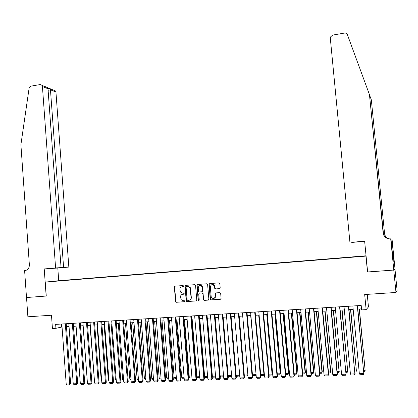 <?xml version="1.0" encoding="UTF-8"?>
<svg xmlns="http://www.w3.org/2000/svg" width="418" height="418" viewBox="0 0 418 418"><rect width="100%" height="100%" fill="white"/><g stroke="black" fill="none" stroke-linecap="round" stroke-linejoin="round"><path stroke-width="0.63" d="M183.674 286.079L183.089 285.557L174.99 286.163L174.301 287.025L175.696 302.026L176.312 302.282L184.427 301.728L184.803 300.824L183.277 300.667L181.177 299.696L180.519 297.036C180.539 295.458 181.281 294.538 182.755 294.277L183.805 294.204L184.197 293.321L182.661 293.149L180.482 292.077L179.902 289.528C179.923 287.95 180.665 287.03 182.133 286.764L183.183 286.685L183.674 286.079M361.194 256.197L358.283 256.453L361.194 256.197M219.466 288.65L220.187 287.772L219.826 283.592L218.975 282.866L209.711 283.561L209 284.439L210.28 299.335L211.095 299.915L220.375 299.283L221.096 298.41L220.662 293.352L219.805 292.631L215.829 292.913L215.113 293.786L215.322 296.268C214.413 299.022 213.039 299.267 211.21 296.999L210.306 286.868C211.309 284.047 212.694 283.853 214.46 286.293L214.653 288.279L215.489 288.937L219.68 288.603L215.489 288.937M46.163 296.054L44.219 268.941L55.594 267.954L42.427 86.479L42.051 85.361L40.212 84.561L30.948 86.129L29.103 88.172L20.9 144.717L29.37 264.824C29.307 268.105 27.849 270.033 24.986 270.613L24.615 270.645L26.501 297.527L46.267 296.038L26.533 297.522L27.886 316.792L51.482 315.235L52.438 328.511L55.928 328.302L55.646 324.389L361.199 305.464L361.627 309.9L366.142 309.628L368.467 306.932L367.244 294.366M367.626 271.961L393.756 270.065L395.982 292.464L364.679 294.533L366.142 309.628M367.5 272.029L365.949 256.109L45.264 282.087L58.823 280.708L366.053 255.785M46.267 296.048L45.264 282.087M195.556 285.437L194.715 284.684L185.634 285.363L184.939 286.231L186.297 301.221L186.977 301.556L196.073 300.939L196.779 300.072L195.556 285.437M197.615 284.47L206.785 283.78L207.6 284.376L208.875 299.246L208.164 300.114L204.224 300.385L203.441 299.884L202.876 293.666L202.03 292.903L199.428 293.091L198.717 293.959L199.24 300.15L198.216 300.448L196.909 285.337L197.615 284.47M394.968 269.009L397.1 290.453L395.982 292.464M60.354 280.65L65.245 280.222L60.354 280.65M354.527 256.939L65.056 280.452M354.527 256.809L65.124 280.279M209.188 284.402L209.146 283.885M55.928 328.302L62.052 326.996M66.452 326.73L69.048 326.573M73.453 326.306L76.081 326.144M80.502 325.878L83.166 325.716M87.587 325.45L90.288 325.282M94.719 325.016L97.462 324.849M101.898 324.582L104.672 324.415M109.119 324.143L111.935 323.971M116.382 323.704L119.24 323.532M123.697 323.26L126.591 323.083M131.053 322.816L133.99 322.639M138.462 322.367L141.436 322.184M145.913 321.912L148.928 321.729M153.416 321.458L156.473 321.275M160.961 321.003L164.06 320.815M168.559 320.543L171.699 320.35M176.203 320.078L179.39 319.885M183.899 319.613L187.128 319.415M191.643 319.143L194.913 318.944M199.438 318.673L202.756 318.469M207.286 318.197L210.646 317.993M215.181 317.717L218.588 317.508M223.134 317.236L226.582 317.027M231.133 316.75L234.634 316.536M239.19 316.264L242.733 316.045M247.299 315.773L250.889 315.553M255.461 315.276L259.103 315.057M263.68 314.78L267.363 314.555M271.951 314.279L275.687 314.049M280.274 313.772L284.062 313.542M288.66 313.265L292.495 313.03M297.099 312.753L300.986 312.518M305.6 312.236L309.539 312M314.153 311.718L318.145 311.478M322.769 311.196L326.813 310.95M331.443 310.673L335.539 310.422M340.174 310.14L344.327 309.89M348.967 309.607L353.173 309.357M357.824 309.074L361.528 308.85M61.206 324.044L61.425 327.033M183.345 286.649L182.029 286.774M182.567 294.298L183.988 294.157M175.069 286.158L174.562 286.978L175.962 301.963L176.574 302.219L184.631 301.671M185.702 285.358L185.19 286.184L186.548 301.164L187.227 301.493L196.319 300.876M186.574 286.435L186.083 287.041L187.144 299.831L187.729 300.364L188.842 300.286C190.321 300.03 191.068 299.105 191.089 297.522L190.049 287.704L187.687 286.351L186.721 286.408M189.354 300.192C190.681 299.826 191.345 298.917 191.339 297.464L191.089 297.522M186.825 286.387L187.938 286.304L190.3 287.657L191.339 297.464M199.459 293.086L202.265 292.851L203.054 293.368L203.676 299.821L204.459 300.323L208.415 300.051M197.667 284.465L197.15 285.295L198.393 300.161L198.952 300.694M202.354 287.49L202.223 286.894C200.358 284.825 199.02 285.123 198.205 287.798L198.56 291.466L199.334 291.952L201.931 291.764L202.641 290.891L202.369 286.638L201.471 285.677L199.997 285.478M202.14 291.722L202.641 290.891M202.594 287.443L202.876 290.844M212.098 284.538C213.41 284.355 214.272 284.924 214.685 286.246L214.878 288.227L215.714 288.89M213.896 298.509L215.265 297.511L215.322 296.268M215.824 292.913L215.338 293.734L215.547 296.21M209.747 283.561L209.23 284.392L210.51 299.272L211.325 299.852L220.631 299.22M77.476 380.876L73.578 326.296M65.323 323.788L69.717 383.954L70.611 383.599L66.237 323.731M61.833 324.002L66.206 384.079L69.717 383.954L69.534 384.889L67.073 384.973L66.206 384.079M70.611 383.599L69.534 384.889M55.594 267.954L68.834 267.076L55.944 92.064L50.599 89.854L48.117 90.267M63.599 267.421L50.385 88.825L55.578 90.988L55.944 92.064M58.719 280.718L57.799 268.037L68.834 267.076M44.219 268.941L57.799 268.037M61.059 267.588L48.007 88.783L42.427 86.479M53.797 90.21L55.578 90.988M44.71 86.427L47.48 87.618L48.007 88.783M49.664 88.329L50.385 88.825M349.934 242.377L330.298 38.069L330.403 37.061L332.66 35.086L344.604 33.064C345.926 32.923 346.846 33.43 347.358 34.579L369.465 94.651L383.165 233.223C383.917 236.954 386.263 238.84 390.193 238.877L390.699 238.835L393.803 270.059L367.636 272.019L364.627 241.097L351.721 242.351M392.904 258.361L393.699 258.298L392.027 239.033L395.01 268.973L393.803 270.059M369.465 94.651L383.416 233.291C383.912 236.311 385.704 238.161 388.787 238.85M371.33 99.839L384.565 233.594L371.33 99.839L369.815 95.717M393.699 258.298L392.91 258.381M392.993 258.648L393.254 261.297L393.902 260.916L393.646 258.324M392.936 258.674L390.971 238.871L390.699 238.835M364.658 241.411L351.726 242.409M391.776 238.997L390.987 239.065M384.565 233.594C384.988 236.316 386.561 238.088 389.294 238.892M393.902 260.916L393.223 260.968M87.263 380.788L83.067 325.721M94.431 380.526L90.027 325.298M94.17 380.532L94.458 380.835M101.647 380.26L101.213 380.275L97.033 324.875M101.213 380.275L101.684 380.767M72.34 323.354L76.781 383.708L77.654 383.353L73.234 323.297M68.824 323.569L73.244 383.828L76.781 383.708L76.588 384.644L74.111 384.727L73.244 383.828M77.654 383.353L76.588 384.644M79.394 322.915L83.882 383.452L84.744 383.097L80.277 322.863M75.862 323.135L80.324 383.583L83.882 383.452L83.684 384.393L81.197 384.482L80.324 383.583M84.744 383.097L83.684 384.393M86.495 322.477L91.03 383.201L91.876 382.846L87.362 322.424M82.942 322.696L87.451 383.327L91.03 383.201L90.826 384.147L88.323 384.231L87.451 383.327M91.876 382.846L90.826 384.147M93.642 322.032L98.225 382.945L99.056 382.59L94.489 321.98M90.063 322.257L94.625 383.076L98.225 382.945L98.011 383.896L95.492 383.98L94.625 383.076M99.056 382.59L98.011 383.896M108.905 379.999L108.309 380.019L104.077 324.446M108.309 380.019L108.962 380.704M100.832 321.588L105.467 382.689L106.282 382.334L101.663 321.536M97.232 321.813L101.84 382.82L105.467 382.689L105.242 383.64L102.708 383.729L101.84 382.82M106.282 382.334L105.242 383.64M116.209 379.732L115.441 379.758L111.172 324.018M115.441 379.758L116.282 380.646M108.063 321.139L112.75 382.433L113.55 382.078L108.884 321.092M104.443 321.364L109.103 382.564L112.75 382.433L112.52 383.39L109.971 383.478L109.103 382.564M113.55 382.078L112.52 383.39M123.561 379.46L122.62 379.497L118.304 323.589M123.634 380.39L122.62 379.497M115.347 320.69L120.081 382.177L120.865 381.817L116.147 320.643M111.7 320.914L116.408 382.303L120.081 382.177L119.846 383.134L117.275 383.222L116.408 382.303M120.865 381.817L119.846 383.134M130.959 379.194L129.846 379.236L125.484 323.151M131.033 380.124L129.846 379.236M122.673 320.235L127.459 381.916L128.221 381.556L123.456 320.188M119.005 320.465L123.765 382.047L127.459 381.916L127.213 382.872L124.627 382.966L123.765 382.047M128.221 381.556L127.213 382.872M138.405 378.922L137.114 378.969L132.705 322.712M138.478 379.852L137.961 379.873L137.114 378.969M130.045 319.78L134.883 381.65L135.631 381.294L130.813 319.733M126.351 320.01L131.163 381.786L134.883 381.65L134.633 382.616L132.031 382.705L131.163 381.786M135.631 381.294L134.633 382.616M145.898 378.645L144.429 378.703L139.973 322.273M145.976 379.586L145.271 379.607L144.429 378.703M137.465 319.321L142.355 381.388L143.087 381.028L138.217 319.274M133.75 319.551L138.609 381.519L142.355 381.388L142.094 382.355L139.476 382.444L138.609 381.519M143.087 381.028L142.094 382.355M153.443 378.374L151.786 378.431L147.288 321.829M153.516 379.314L152.633 379.345L151.786 378.431M144.931 318.856L149.874 381.122L150.584 380.761L145.668 318.814M141.19 319.091L146.107 381.258L149.874 381.122L149.607 382.094L146.969 382.183L146.107 381.258M150.584 380.761L149.607 382.094M161.029 378.097L159.195 378.165L154.644 321.385M161.108 379.037L160.037 379.079L159.195 378.165M152.445 318.391L157.44 380.855L158.135 380.495L153.166 318.349M148.683 318.626L153.652 380.986L157.44 380.855L157.163 381.827L154.514 381.921L153.652 380.986M158.135 380.495L157.163 381.827M168.668 377.82L166.646 377.893L162.053 320.935M168.747 378.76L167.487 378.807L166.646 377.893M160.01 317.926L165.058 380.584L165.737 380.223L160.711 317.879M156.222 318.161L161.244 380.72L165.058 380.584L164.776 381.561L162.106 381.655L161.244 380.72M165.737 380.223L164.776 381.561M176.359 377.538L174.144 377.616L169.504 320.486M176.438 378.483L174.99 378.536L174.144 377.616M167.623 317.45L172.723 380.312L173.381 379.952L168.302 317.408M163.809 317.69L168.882 380.448L172.723 380.312L172.43 381.294L169.745 381.388L168.882 380.448M173.381 379.952L172.43 381.294M184.098 377.255L181.694 377.344L177.002 320.031M184.176 378.206L182.535 378.264L181.694 377.344M175.283 316.98L180.44 380.04L181.083 379.68L175.947 316.938M171.448 317.215L176.574 380.176L180.44 380.04L180.137 381.023L177.436 381.117L176.574 380.176M181.083 379.68L180.137 381.023M191.888 376.973L189.291 377.067L184.547 319.571M191.966 377.924L190.127 377.992L189.291 377.067M182.99 316.499L188.204 379.769L188.826 379.403L183.638 316.463M179.129 316.74L184.312 379.905L188.204 379.769L187.896 380.751L185.174 380.85L184.312 379.905M188.826 379.403L187.896 380.751M199.726 376.686L196.935 376.785L192.144 319.112M199.804 377.642L197.771 377.715L196.935 376.785M190.754 316.018L196.021 379.492L196.627 379.131L191.381 315.982M186.867 316.259L192.108 379.628L196.021 379.492L195.702 380.479L192.964 380.579L192.108 379.628M196.627 379.131L195.702 380.479M207.615 376.399L204.627 376.508L199.783 318.652M198.832 300.683L198.482 300.704M207.699 377.36L205.463 377.438L204.627 376.508M198.566 315.538L203.89 379.215L204.475 378.849L199.177 315.501M194.652 315.778L199.945 379.351L203.89 379.215L203.561 380.208L200.807 380.302L199.945 379.351M204.475 378.849L203.561 380.208M215.557 376.106L212.37 376.226L207.474 318.182M215.641 377.073L213.206 377.161L212.37 376.226M206.424 315.052L211.806 378.933L212.375 378.572L207.02 315.015M202.49 315.292L207.84 379.074L211.806 378.933L211.471 379.931L208.697 380.025L207.84 379.074M202.014 286.111L201.978 286.419M212.375 378.572L211.471 379.931M223.557 375.819L220.161 375.939L215.218 317.717M223.635 376.785L220.997 376.879L220.161 375.939M214.34 314.561L219.779 378.651L220.328 378.29L214.915 314.524M210.379 314.806L215.787 378.792L219.779 378.651L219.434 379.654L216.644 379.748L215.787 378.792M220.328 378.29L219.434 379.654M228.129 375.651L231.603 375.521M231.682 376.435L228.839 376.597L228.144 375.813M222.308 314.064L227.805 378.368L228.332 378.003L222.857 314.033M218.316 314.315L223.787 378.509L227.805 378.368L227.455 379.372L224.638 379.471L223.787 378.509M228.332 378.003L227.455 379.372M236.186 375.354L239.707 375.228M239.77 375.949L236.734 376.31L236.217 375.73M239.739 375.578L239.509 376.21M230.323 313.568L235.883 378.081L236.389 377.715L230.856 313.537M226.31 313.819L231.833 378.227L235.883 378.081L235.522 379.089L232.69 379.189L231.833 378.227M236.389 377.715L235.522 379.089M242.706 316.05L247.858 374.909L247.472 375.923L244.676 376.022L244.347 375.646M244.295 375.061L247.837 374.93M247.895 375.333L247.472 375.923M238.396 313.072L244.013 377.794L244.499 377.428L238.908 313.04M234.357 313.322L239.942 377.94L244.013 377.794L243.642 378.807L240.794 378.907L239.942 377.94M244.499 377.428L243.642 378.807M250.675 315.564L256.062 374.481M252.456 374.763L255.858 374.638L255.482 375.636L252.529 375.573M256.082 374.711L255.482 375.636M246.521 312.565L252.2 377.506L252.665 377.14L247.017 312.539M242.456 312.821L248.099 377.647L252.2 377.506L251.819 378.52L248.95 378.619L248.099 377.647M252.665 377.14L251.819 378.52M258.695 315.078L263.936 374.345L264.312 374.032M260.675 374.465L263.936 374.345L263.549 375.343L260.759 375.442M264.317 374.079L263.549 375.343M254.703 312.058L260.44 377.214L260.884 376.848L255.173 312.032M250.607 312.314L256.312 377.36L260.44 377.214L260.053 378.233L257.164 378.332L256.312 377.36M260.884 376.848L260.053 378.233M266.773 314.592L272.061 374.047L272.468 373.697L267.201 314.566M268.946 374.162L272.061 374.047L271.669 375.05L269.035 375.145M272.468 373.697L271.669 375.05M262.938 311.551L268.737 376.921L269.161 376.555L263.387 311.525M258.815 311.807L264.584 377.067L268.737 376.921L268.34 377.945L265.43 378.044L264.584 377.067M269.161 376.555L268.34 377.945M274.898 314.096L280.248 373.749L280.63 373.399L275.31 314.075M277.275 373.859L280.248 373.749L279.846 374.758L277.364 374.847M280.63 373.399L279.846 374.758M271.225 311.039L277.087 376.623L277.489 376.257L271.658 311.013M267.076 311.295L272.907 376.775L277.087 376.623L276.679 377.653L273.753 377.752L272.907 376.775M277.489 376.257L276.679 377.653M283.08 313.605L288.483 373.452L288.848 373.096L283.472 313.578M285.661 373.551L288.483 373.452L288.07 374.46L285.75 374.544M288.848 373.096L288.07 374.46M279.574 310.522L285.499 376.325L285.881 375.96L279.982 310.496M275.394 310.778L281.288 376.477L285.499 376.325L285.081 377.36L282.134 377.459L281.288 376.477M285.881 375.96L285.081 377.36M291.315 313.103L296.775 373.149L297.12 372.793L291.686 313.082M294.105 373.243L296.775 373.149L296.352 374.162L294.194 374.241M297.12 372.793L296.352 374.162M287.976 309.999L293.964 376.028L294.324 375.662L288.363 309.978M283.765 310.26L289.726 376.179L293.964 376.028L293.535 377.062L290.573 377.167L289.726 376.179M294.324 375.662L293.535 377.062M299.601 312.601L305.119 372.84L305.443 372.49L299.952 312.58M302.601 372.934L305.119 372.84L304.691 373.859L302.695 373.932M305.443 372.49L304.691 373.859M296.435 309.477L302.486 375.73L302.825 375.359L296.801 309.456M292.198 309.738L298.217 375.876L302.486 375.73L302.052 376.764L299.063 376.869L298.217 375.876M302.825 375.359L302.052 376.764M307.946 312.094L313.526 372.537L313.824 372.182L308.275 312.074M311.159 372.621L313.526 372.537L313.087 373.556L311.253 373.624M313.824 372.182L313.087 373.556M304.952 308.949L311.07 375.421L311.384 375.056L305.292 308.928M300.683 309.215L306.77 375.578L311.07 375.421L310.621 376.466L307.617 376.571L306.77 375.578M311.384 375.056L310.621 376.466M316.348 311.588L321.985 372.229L322.262 371.874L316.656 311.567M319.775 372.307L321.985 372.229L321.536 373.253L319.869 373.311M322.262 371.874L321.536 373.253M313.526 308.416L319.713 375.118L320 374.753L313.845 308.4M309.231 308.683L315.386 375.27L319.713 375.118L319.253 376.163L316.227 376.268L315.386 375.27M320 374.753L319.253 376.163M324.807 311.076L330.502 371.915L330.753 371.565L325.089 311.055M328.449 371.994L330.502 371.915L330.042 372.945L328.543 373.002M330.753 371.565L330.042 372.945M322.158 307.883L328.412 374.81L328.679 374.444L322.456 307.867M317.837 308.15L324.055 374.967L328.412 374.81L327.947 375.86L324.896 375.965L324.055 374.967M328.679 374.444L327.947 375.86M333.318 310.558L339.076 371.602L333.58 310.543M337.185 371.675L339.076 371.602L338.606 372.637L337.279 372.684M339.306 371.252L338.606 372.637M330.852 307.345L337.174 374.502L337.415 374.131L331.129 307.329M326.5 307.617L332.785 374.659L337.174 374.502L336.694 375.552L333.627 375.662L332.785 374.659M337.415 374.131L336.694 375.552M341.887 310.036L347.708 371.288L342.128 310.025M345.979 371.351L347.708 371.288L347.227 372.328L346.078 372.37M347.917 370.938L347.227 372.328M339.604 306.802L345.994 374.188L339.855 306.786M335.22 307.073L341.579 374.345L345.994 374.188L345.508 375.249L342.415 375.354L341.579 374.345M346.214 373.817L345.508 375.249M350.519 309.513L356.397 370.975L350.733 309.503M354.835 371.027L356.397 370.975L355.906 372.015L354.934 372.046M356.585 370.62L355.906 372.015M348.419 306.258L354.877 373.875L348.649 306.242M344.004 306.53L350.43 374.032L354.877 373.875L354.38 374.936L351.266 375.045L350.43 374.032M355.07 373.504L354.38 374.936M359.208 308.991L365.149 370.656L359.402 308.975M363.754 370.703L365.149 370.656L364.648 371.696L363.853 371.727M357.296 305.71L363.822 373.561L357.5 305.694M352.849 305.981L359.344 373.718L363.822 373.561L363.315 374.622L360.18 374.732L359.344 373.718M176.574 302.219L176.312 302.282M175.748 301.467L175.487 301.53M174.562 286.978L174.301 287.025M175.962 301.963L175.696 302.026M42.051 85.361L47.48 87.618M49.883 88.297L47.986 88.611"/></g></svg>
